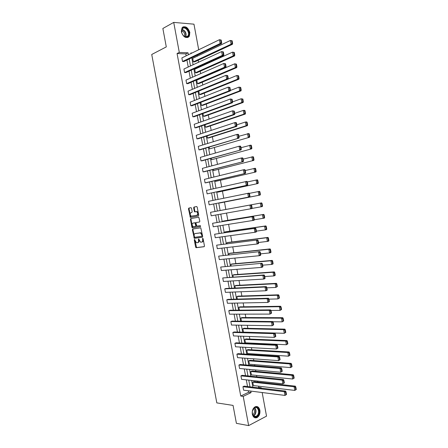 <?xml version="1.0" encoding="UTF-8"?>
<svg xmlns="http://www.w3.org/2000/svg" width="448" height="448" viewBox="0 0 448 448"><rect width="100%" height="100%" fill="white"/><g stroke="black" fill="none" stroke-linecap="round" stroke-linejoin="round"><path stroke-width="0.67" d="M194.499 239.434L194.286 239.949L195.614 247.083L196.174 247.699L204.126 246.714L204.45 245.98L203.101 238.728L202.698 238.291L202.647 239.753C202.804 241.086 202.468 241.875 201.628 242.122L200.452 242.144L198.682 238.885L198.52 240.318C198.682 241.64 198.346 242.424 197.518 242.67L196.37 242.693L194.499 239.434M194.802 239.624L196.549 247.559L204.294 246.635M202.994 238.465L203.174 239.635L202.647 239.753M198.867 239.047L199.046 240.201L198.52 240.318M189.862 32.48L189.168 36.551C185.942 38.724 183.333 37.15 181.35 31.842L182.022 27.804C185.276 25.598 187.891 27.154 189.862 32.48M259.874 410.245C260.249 413.666 259.302 416.119 257.023 417.603C254.705 418.398 253.131 417.245 252.314 414.137C251.938 410.738 252.868 408.29 255.108 406.801C257.46 405.966 259.05 407.114 259.874 410.245M191.531 208.264L190.971 207.676L188.793 208.107L188.485 208.869L190.35 217.381L198.402 215.975L198.722 215.208L197.215 207.138L196.644 206.545L193.962 207.077L193.648 207.844L194.286 211.277L194.673 211.854L196.678 211.68C198.01 213.035 198.072 214.228 196.862 215.27L191.212 216.16C189.89 214.833 189.823 213.646 191.005 212.604L191.862 212.442L192.17 211.686L191.531 208.264M262.158 392.526L266.532 416.136L248.646 425.6L236.398 423.338L233.061 405.412L216.821 402.892L151.738 54.482L166.292 46.894L162.859 28.487L173.723 22.4L193.967 24.175L198.705 49.762M248.646 425.6L243.214 396.374L251.07 392.605L250.79 391.087M186.155 55.849L185.797 53.906L177.066 53.519L240.744 396.032L243.214 396.374M177.066 53.519L179.295 52.41L173.723 22.4M192.696 229.046L192.388 229.785L194.27 238.308L202.356 237.205L202.675 236.46L200.777 227.808L192.696 229.046M191.918 227.265L190.439 219.33L190.747 218.579L198.806 217.19L199.842 221.222L199.522 221.984L196.291 222.533L195.983 223.289L196.801 226.145L200.334 225.613L200.514 226.57L192.31 227.847L191.918 227.265L192.444 227.158L190.966 219.229L190.439 219.33M195.39 72.755L196.711 72.778L234.595 55.938L233.251 55.877L195.39 72.755L194.74 69.255L232.562 52.136L234.276 52.444L233.738 52.416L234.22 55.037L234.758 55.059L234.276 52.444M199.427 94.55L200.743 94.534L238.874 79.218L237.541 79.206L199.427 94.55L198.789 91.101M203.465 116.312L204.77 116.256L243.146 102.458L241.825 102.491L203.465 116.312L202.944 113.518M207.491 138.046L208.79 137.945L247.414 125.664L246.103 125.742L207.491 138.046L207.094 135.901M211.512 159.74L251.675 148.826L211.512 159.74L211.238 158.25M215.527 181.406L255.931 171.954L215.527 181.406L215.376 180.561M219.542 203.034L260.176 195.042L219.503 202.838M222.964 221.519L222.902 221.172L224.168 220.914L263.738 214.407L262.461 214.665L263.648 215.029L264.124 217.622L264.634 217.51L264.158 214.922L263.648 215.029M227.086 243.729L226.901 242.743L228.161 242.446L267.971 237.423L266.706 237.737L267.887 238.106L268.363 240.694L268.873 240.57L268.397 237.983L267.887 238.106M231.196 265.905L230.894 264.281L232.142 263.945L272.194 260.411L270.939 260.764L272.126 261.15L272.602 263.732L273.106 263.586L272.63 261.005L272.126 261.15M235.301 288.053L234.881 285.785L236.124 285.41L276.416 283.354L275.173 283.758L276.36 284.155L276.83 286.731L277.329 286.569L276.858 283.993L276.36 284.155M239.4 310.156L238.862 307.255L240.094 306.841L280.627 306.264L279.395 306.712L280.582 307.121L281.053 309.691L281.551 309.512L281.075 306.942L280.582 307.121M285.762 332.422L284.284 333.301L243.471 332.13L242.838 328.698L244.059 328.238L284.838 329.134L283.606 329.633L284.799 330.047L285.27 332.618L285.762 332.422L285.292 329.851L284.799 330.047M289.968 355.286L288.49 356.177L247.442 353.534L246.803 350.106L248.024 349.602L289.033 351.971L287.818 352.509L289.01 352.94L289.481 355.505L289.968 355.286L289.498 352.727L289.01 352.94M294.168 378.123L292.695 379.014L251.401 374.903L250.768 371.476L251.978 370.938L293.227 374.769L292.018 375.357L293.21 375.799L293.686 378.358L294.168 378.123L293.698 375.564L293.21 375.799M258.026 387.783L258.793 387.419L258.563 386.182M257.796 382.015L257.622 381.086M256.827 376.802L256.57 375.413M255.808 371.297L255.556 369.947M254.772 365.708L254.576 364.644M253.82 360.562L253.495 358.803M252.717 354.609L252.577 353.864M251.832 349.826L251.429 347.648M250.662 343.498L250.583 343.073M249.838 339.074L249.362 336.487M247.85 328.322L247.29 325.315M245.857 317.559L245.218 314.132M243.858 306.785L243.146 302.943M241.864 296.005L241.074 291.743M239.865 285.214L238.997 280.538M237.866 274.417L236.919 269.321M235.866 263.614L234.842 258.093M233.862 252.801L232.758 246.859M231.857 241.982L230.681 235.62M229.852 231.151L228.592 224.364M227.842 220.31L226.509 213.102M225.837 209.468L224.47 202.093M223.754 198.218L222.46 191.229M221.665 186.939L220.444 180.359M219.57 175.65L218.428 169.484M217.476 164.349L216.412 158.598M215.382 153.037L214.396 147.706M213.287 141.719L212.374 136.802M211.187 130.396L210.358 125.894M209.093 119.056L208.331 114.974M206.987 107.716L206.31 104.048M204.887 96.359L204.282 93.111M202.782 84.997L202.255 82.169M201.505 78.114L201.454 77.834M200.676 73.623L200.228 71.215M199.472 67.116L199.354 66.506M198.565 62.244L198.201 60.256M197.434 56.106L197.254 55.166M296.262 389.525L294.79 390.415L253.383 385.571L252.745 382.155L253.949 381.595L295.322 386.154L294.118 386.764L295.31 387.212L295.781 389.771L296.262 389.525L295.792 386.966L295.31 387.212M292.068 366.71L290.595 367.595L249.424 364.218L248.786 360.797L250.001 360.276L291.133 363.378L289.918 363.938L291.11 364.375L291.581 366.934L292.068 366.71L291.598 364.146L291.11 364.375M287.868 343.857L286.39 344.742L245.459 342.838L244.821 339.405L246.042 338.923L286.938 340.558L285.712 341.074L286.905 341.499L287.375 344.07L287.868 343.857L287.392 341.292L286.905 341.499M241.444 321.199L240.85 317.979L242.077 317.542L282.733 317.705L281.501 318.175L282.694 318.59L283.164 321.16L283.657 320.97L283.186 318.399L282.694 318.59M237.35 299.107L236.874 296.526L238.112 296.128L278.522 294.818L277.284 295.238L278.471 295.641L278.947 298.217L279.44 298.043L278.97 295.473L278.471 295.641M233.251 276.982L232.887 275.038L234.136 274.68L274.305 271.886L273.056 272.266L274.243 272.658L274.719 275.234L275.218 275.083L274.742 272.502L274.243 272.658M229.141 254.822L228.9 253.518L230.154 253.198L270.082 248.92L268.822 249.256L270.01 249.631L270.486 252.218L270.99 252.084L270.514 249.502L270.01 249.631M225.025 232.63L224.902 231.963L226.167 231.683L265.854 225.921L264.583 226.206L265.77 226.57L266.246 229.163L266.75 229.046L266.274 226.458L265.77 226.57M220.903 210.398L261.615 202.882L260.338 203.118L261.52 203.476L261.996 206.069L262.511 205.968L262.03 203.381L261.52 203.476M217.538 192.226L258.054 183.506L217.538 192.226L217.437 191.705M213.522 170.576L253.803 160.395L213.522 170.576L213.304 169.411M209.502 148.898L249.547 137.25L209.502 148.898L209.166 147.078M205.475 127.182L206.78 127.103L245.28 114.066L243.964 114.122L205.475 127.182L205.022 124.718M201.443 105.437L202.759 105.398L241.013 90.843L239.686 90.854L201.443 105.437L200.866 102.318M197.406 83.658L198.733 83.658L236.734 67.581L235.396 67.547L197.406 83.658L196.762 80.164L234.707 63.806L236.421 64.109L235.889 64.092L236.37 66.713L236.902 66.724L236.421 64.109M193.362 61.841L194.695 61.886L232.45 44.285L231.101 44.201L193.362 61.841L192.713 58.346L230.412 40.454L232.131 40.768L231.588 40.729L232.07 43.35L232.613 43.389L232.131 40.768M258.793 387.419L261.268 387.71L261.358 388.181M192.035 52.998L190.91 52.942L191.01 53.497M188.395 54.762L188.037 52.814L179.295 52.41M250.001 386.826L248.758 380.122M247.974 375.9L246.719 369.146M245.946 364.969L244.686 358.165M243.919 354.032L242.642 347.172M241.886 343.084L240.604 336.174M239.854 332.125L238.56 325.164M237.821 321.16L236.516 314.149M235.782 310.19L234.472 303.122M233.744 299.208L232.428 292.09M231.706 288.215L230.378 281.047M229.667 277.217L228.329 269.993M227.623 266.213L226.274 258.933M225.579 255.192L224.218 247.862M223.535 244.171L222.163 236.785M221.491 233.139L220.108 225.702M219.442 222.096L218.053 214.603M217.392 211.047L215.998 203.532M215.331 199.942L213.942 192.466M213.27 188.826L211.887 181.395M211.204 177.705L209.832 170.313M209.138 166.572L207.777 159.219M207.071 155.428L205.716 148.12M205.005 144.278L203.655 137.01M202.933 133.118L201.594 125.894M200.861 121.951L199.528 114.766M198.789 110.774L197.462 103.634M196.711 99.59L195.395 92.49M194.639 88.396L193.329 81.34M192.556 77.196L191.257 70.179M190.478 65.985L189.185 59.013M260.501 388.08L261.268 387.71M191.8 57.764L193.099 64.77M193.883 68.986L195.194 76.037M195.961 80.203L197.277 87.293M198.044 91.409L199.366 98.543M200.116 102.609L201.449 109.782M202.194 113.798L203.532 121.016M204.266 124.975L205.61 132.238M206.338 136.147L207.693 143.45M208.404 147.308L209.77 154.655M210.476 158.463L211.842 165.85M212.542 169.607L213.92 177.038M214.603 180.746L215.992 188.216M216.67 191.873L218.064 199.382M218.73 202.989L220.13 210.538M220.791 214.116L222.191 221.642M222.863 225.266L224.246 232.742M224.924 236.41L226.302 243.824M226.99 247.537L228.357 254.906M229.051 258.664L230.406 265.972M231.112 269.774L232.462 277.038M233.173 280.879L234.511 288.086M235.228 291.978L236.555 299.13M237.289 303.066L238.605 310.167M239.338 314.143L240.649 321.194M241.394 325.214L242.693 332.209M243.443 336.274L244.731 343.218M245.493 347.329L246.77 354.217M247.542 358.372L248.808 365.21M249.586 369.41L250.846 376.197M251.63 380.436L252.879 387.167M185.797 53.906L188.037 52.814M240.744 396.032L248.601 392.286L248.321 390.774M247.531 386.529L246.294 379.854M245.515 375.654L244.266 368.928M243.494 364.767L242.234 357.986M241.472 353.87L240.201 347.043M239.445 342.966L238.168 336.09M237.423 332.058L236.135 325.125M235.396 321.138L234.097 314.154M233.369 310.212L232.058 303.173M231.336 299.275L230.02 292.186M229.303 288.327L227.982 281.187M227.27 277.374L225.938 270.183M225.238 266.414L223.894 259.168M223.205 255.444L221.85 248.142M221.166 244.462L219.8 237.11M219.122 233.475L217.75 226.072M217.084 222.482L215.701 215.023M215.04 211.478L213.651 203.997M212.99 200.418L211.607 192.976M210.935 189.353L209.563 181.95M208.88 178.276L207.514 170.912M206.819 167.188L205.464 159.869M204.764 156.094L203.409 148.814M202.703 144.99L201.359 137.754M200.637 133.879L199.304 126.683M198.576 122.758L197.249 115.601M196.51 111.625L195.188 104.518M194.443 100.486L193.127 93.419M192.371 89.342L191.066 82.314M190.305 78.187L189.006 71.198M188.233 67.021L186.939 60.077M248.601 392.286L251.07 392.605M182.532 61.482L220.13 43.518L221.525 43.607L183.904 61.527L182.532 61.482L181.871 57.926L219.43 39.71L221.178 40.029L220.618 39.99L221.11 42.655L221.665 42.689L221.178 40.029M184.593 72.559L222.32 55.39L223.703 55.451L185.959 72.582L184.593 72.559L183.932 69.009L221.62 51.587L223.362 51.895L222.807 51.873L223.3 54.533L223.854 54.561L223.362 51.895M186.648 83.63L224.504 67.25L225.887 67.29L188.009 83.636L186.648 83.63L185.987 80.086L223.804 63.454L225.551 63.762L224.997 63.739L225.484 66.405L226.038 66.422L225.551 63.762M188.703 94.696L226.688 79.106L228.066 79.117L190.058 94.674L188.703 94.696L188.042 91.151L225.988 75.309L227.73 75.611L227.181 75.6L227.674 78.26L228.222 78.266L227.73 75.611M190.758 105.75L228.872 90.944L230.244 90.933L192.108 105.711L190.758 105.75L190.098 102.206L228.172 87.153L229.914 87.45L229.365 87.455L229.858 90.11L230.406 90.11L229.914 87.45M192.808 116.794L231.056 102.777L232.422 102.743L194.158 116.732L192.808 116.794L192.153 113.254L230.356 98.986L232.092 99.282L231.549 99.294L232.036 101.948L232.585 101.937L232.092 99.282M194.858 127.831L233.234 114.598L234.595 114.542L196.202 127.747L194.858 127.831L194.202 124.292L232.534 110.813L234.276 111.104L233.727 111.126L234.22 113.781L234.763 113.758L234.276 111.104M196.907 138.858L235.413 126.414L236.768 126.33L198.246 138.757L196.907 138.858L196.252 135.324L234.713 122.629L236.074 122.55L236.449 122.92L235.906 122.948L236.393 125.602L236.936 125.569L236.449 122.92M198.957 149.878L238.935 138.107L200.29 149.755L198.957 149.878L198.296 146.35L236.891 134.434L238.241 134.333L238.627 134.719L238.084 134.758L238.571 137.407L239.114 137.368L238.627 134.719M201.001 160.894L241.108 149.878L202.334 160.748L201.001 160.894L200.346 157.366L239.064 146.233L240.414 146.104L240.8 146.513L240.257 146.563L240.744 149.212L241.287 149.156L240.8 146.513M203.045 171.892L243.275 161.633L204.372 171.73L203.045 171.892L202.39 168.37L241.237 158.015L242.581 157.87L242.967 158.295L242.43 158.357L242.917 161L243.454 160.938L242.967 158.295M205.089 182.89L245.437 173.382L206.41 182.7L205.089 182.89L204.434 179.368L243.41 169.792L244.742 169.618L245.14 170.066L244.602 170.139L245.09 172.782L245.627 172.71L245.14 170.066M207.127 193.872L247.604 185.125L207.127 193.872L206.472 190.355L246.91 181.362L247.307 181.832L246.775 181.91L247.262 184.554L247.794 184.47L247.307 181.832M209.166 204.854L249.766 196.851L209.166 204.854L208.51 201.337L249.071 193.094L249.474 193.586L248.942 193.676L249.43 196.314L249.956 196.218L249.474 193.586M252.123 207.962L251.636 205.33L251.11 205.425L251.591 208.062L252.123 207.962L251.922 208.572L211.204 215.818L210.549 212.307L251.233 204.82L210.549 212.307M254.285 219.694L253.798 217.062L253.271 217.174L253.758 219.806L254.285 219.694L254.083 220.282L213.242 226.783L212.587 223.272L253.389 216.53L212.587 223.272M256.441 231.414L255.959 228.788L255.433 228.906L255.92 231.538L256.441 231.414L256.239 231.986L254.929 232.288L215.275 237.731L214.62 234.226L255.545 228.234L214.62 234.226M258.602 243.13L258.115 240.503L257.594 240.626L258.082 243.258L258.602 243.13L258.395 243.678L257.085 244.003L217.308 248.679L216.658 245.168L257.701 239.932L216.658 245.168M260.758 254.828L260.277 252.207L259.756 252.342L260.238 254.968L260.758 254.828L260.546 255.36L259.246 255.707L219.341 259.61L218.686 256.11L259.857 251.614L218.686 256.11M262.914 266.526L262.427 263.9L261.912 264.051L262.394 266.672L262.914 266.526L262.696 267.03L261.402 267.406L221.368 270.536L220.718 267.036L262.007 263.29L220.718 267.036M265.065 278.208L264.583 275.587L264.068 275.744L264.55 278.365L265.065 278.208L264.846 278.69L263.553 279.087L223.395 281.456L222.746 277.956L262.864 275.346L264.158 274.954L222.746 277.956M267.215 289.878L266.734 287.263L266.218 287.431L266.7 290.052L267.215 289.878L266.991 290.343L265.709 290.769L225.422 292.365L224.773 288.87L265.02 287.022L266.302 286.608L226.055 288.478L224.773 288.87M269.366 301.543L268.884 298.928L268.369 299.107L268.856 301.722L269.366 301.543L267.859 302.434L227.45 303.268L226.8 299.774L267.17 298.693L268.453 298.256L228.077 299.365L226.8 299.774M271.516 313.197L271.034 310.587L270.519 310.772L271.001 313.387L271.516 313.197L270.004 314.093L229.471 314.16L228.822 310.671L269.315 310.358L270.598 309.893L230.093 310.24L228.822 310.671M273.661 324.845L273.179 322.235L272.67 322.426L273.151 325.041L273.661 324.845L272.154 325.735L231.493 325.046L230.849 321.558L271.466 322.006L272.737 321.518L232.114 321.104L230.849 321.558M275.806 336.482L275.324 333.872L274.814 334.074L275.296 336.689L275.806 336.482L274.299 337.378L233.514 335.922L232.865 332.438L273.61 333.648L274.882 333.138L234.13 331.962L232.865 332.438M277.945 348.107L277.463 345.498L276.959 345.71L277.441 348.32L277.945 348.107L276.444 349.003L235.536 346.791L234.886 343.308L275.755 345.279L277.015 344.747L236.146 342.815L234.886 343.308M280.084 359.722L279.608 357.118L279.104 357.342L279.586 359.946L280.084 359.722L278.583 360.623L237.552 357.65L236.902 354.166L277.9 356.899L279.154 356.345L238.157 353.651L236.902 354.166M282.223 371.33L281.747 368.726L281.243 368.956L281.725 371.566L282.223 371.33L280.722 372.232L239.568 368.497L238.918 365.025L280.039 368.514L281.294 367.931L240.173 364.487L238.918 365.025M284.362 382.928L283.881 380.324L283.382 380.565L283.864 383.169L284.362 382.928L282.862 383.83L241.578 379.344L240.934 375.866L282.178 380.117L283.427 379.512L242.183 375.312L240.934 375.866M286.496 394.514L286.02 391.916L285.522 392.168L286.003 394.766L286.496 394.514L285.001 395.422L243.594 390.174L242.95 386.702L284.312 391.709L285.555 391.082L244.188 386.131L242.95 386.702M197.68 242.631L198.044 242.547C198.867 242.306 199.203 241.522 199.046 240.201M201.79 242.082L202.149 242.004C202.989 241.758 203.33 240.968 203.174 239.635M193.11 228.978L192.914 229.678L194.796 238.19L202.502 237.143M194.337 236.891L194.729 237.317L201.69 236.32L201.908 235.799L201.729 234.808L200.43 232.904L195.143 233.554C194.326 233.811 193.995 234.595 194.158 235.911L194.337 236.891M201.718 236.314L202.434 235.682L201.908 235.799M195.563 233.464L200.956 232.792L202.255 234.696L202.434 235.682M191.218 218.495L190.966 219.229M199.606 221.956L196.291 222.533M200.603 226.531L192.478 227.87M192.982 223.098C191.789 224.129 191.867 225.316 193.211 226.649L195.479 226.408L195.787 225.658L194.975 222.807L192.982 223.098L194.802 222.785M195.479 226.408L196.006 226.302L196.319 225.551L195.787 225.658M195.328 222.684L195.894 223.283L196.319 225.551M192.444 227.158L193.004 227.763M196.862 215.27L197.394 215.169C198.604 214.133 198.537 212.934 197.204 211.585L196.185 211.618M196.734 206.539L194.488 206.987L194.18 207.754L194.818 211.182L195.334 211.781M191.055 207.67L189.319 208.018L189.017 208.774L190.882 217.286L198.447 215.964M252.745 382.155L294.118 386.764L294.79 390.415L295.781 389.771M295.792 386.966L295.322 386.154M286.003 394.766L285.001 395.422L284.312 391.709L285.522 392.168M285.555 391.082L286.02 391.916M250.768 371.476L292.018 375.357L292.695 379.014L293.686 378.358M293.698 375.564L293.227 374.769M248.786 360.797L289.918 363.938L290.595 367.595L291.581 366.934M291.598 364.146L291.133 363.378M283.864 383.169L282.862 383.83L282.178 380.117L283.382 380.565M283.427 379.512L283.881 380.324M281.725 371.566L280.722 372.232L280.039 368.514L281.243 368.956M281.294 367.931L281.747 368.726M258.093 415.296C255.147 420.342 250.09 413.644 253.327 408.918C256.318 403.934 261.257 410.614 258.093 415.296M252.336 412.003C252.476 415.548 253.764 417.015 256.2 416.416L257.667 415.022C259.935 411.723 257.611 406.067 254.671 407.764L253.254 409.114L252.448 411.158M253.646 408.582C254.761 410.127 254.817 411.88 253.814 413.84L252.801 414.854M254.873 417.766L256.62 417.502L258.446 415.766C260.355 411.152 259.672 408.05 256.39 406.465M187.88 36.618L185.377 36.977C183.557 36.249 182.319 34.737 181.653 32.435C181.238 30.47 181.574 29.008 182.661 28.062C186.088 25.133 191.492 34.059 187.88 36.618M182.633 28.498L182.162 28.98L181.698 32.547C182.314 34.675 183.462 36.075 185.147 36.747L187.46 36.417L187.891 35.98C190.406 33.023 185.5 25.995 182.633 28.498M187.774 37.559L188.787 36.708C191.766 33.236 186.306 24.791 182.594 27.205M181.558 30.632C184.117 31.735 185.091 33.678 184.475 36.45M246.803 350.106L287.818 352.509L288.49 356.177L289.481 355.505M289.498 352.727L289.033 351.971M279.586 359.946L278.583 360.623L277.9 356.899L279.104 357.342M279.154 356.345L279.608 357.118M244.821 339.405L285.712 341.074L286.39 344.742L287.375 344.07M287.392 341.292L286.938 340.558M277.441 348.32L276.444 349.003L275.755 345.279L276.959 345.71M277.015 344.747L277.463 345.498M242.838 328.698L283.606 329.633L284.284 333.301L285.27 332.618M285.292 329.851L284.838 329.134M275.296 336.689L274.299 337.378L273.61 333.648L274.814 334.074M274.882 333.138L275.324 333.872M283.657 320.97L282.178 321.849L272.882 321.748M240.85 317.979L281.501 318.175L282.178 321.849L283.164 321.16M283.186 318.399L282.733 317.705M273.151 325.041L272.154 325.735L271.466 322.006L272.67 322.426M272.737 321.518L273.179 322.235M281.551 309.512L280.067 310.386L270.95 310.458M238.862 307.255L279.395 306.712L280.067 310.386L281.053 309.691M281.075 306.942L280.627 306.264M271.001 313.387L270.004 314.093L269.315 310.358L270.519 310.772M270.598 309.893L271.034 310.587M279.44 298.043L277.962 298.917L268.923 299.152M236.874 296.526L277.284 295.238L277.962 298.917L278.947 298.217M278.97 295.473L278.522 294.818M268.856 301.722L267.859 302.434L267.17 298.693L268.369 299.107M268.453 298.256L268.884 298.928M277.329 286.569L275.845 287.437L266.84 287.84M234.881 285.785L275.173 283.758L275.845 287.437L276.83 286.731M276.858 283.993L276.416 283.354M266.7 290.052L265.709 290.769L265.02 287.022L266.218 287.431M266.302 286.608L266.734 287.263M275.218 275.083L274.982 275.565L273.734 275.951L264.751 276.517M232.887 275.038L273.056 272.266L273.734 275.951L274.719 275.234M274.742 272.502L274.305 271.886M264.55 278.365L263.553 279.087L262.864 275.346L264.068 275.744M264.158 274.954L264.583 275.587M273.106 263.586L272.871 264.09L271.617 264.449L262.668 265.182M230.894 264.281L270.939 260.764L271.617 264.449L272.602 263.732M272.63 261.005L272.194 260.411M262.394 266.672L261.402 267.406L260.708 263.654L261.912 264.051M262.007 263.29L262.427 263.9M270.99 252.084L270.76 252.605L269.5 252.946L260.574 253.842M228.9 253.518L268.822 249.256L269.5 252.946L270.486 252.218M270.514 249.502L270.082 248.92M260.238 254.968L259.246 255.707L258.552 251.955L259.756 252.342M259.857 251.614L260.277 252.207M268.873 240.57L268.649 241.114L267.383 241.427L258.485 242.491M226.901 242.743L266.706 237.737L267.383 241.427L268.363 240.694M268.397 237.983L267.971 237.423M258.082 243.258L257.085 244.003L256.396 240.251L257.594 240.626M257.701 239.932L258.115 240.503M266.75 229.046L266.532 229.611L265.261 229.902L256.39 231.134M224.902 231.963L264.583 226.206L265.261 229.902L266.246 229.163M266.274 226.458L265.854 225.921M255.92 231.538L254.929 232.288L254.234 228.53L255.433 228.906M255.545 228.234L255.959 228.788M264.634 217.51L264.415 218.098L254.257 219.772M222.902 221.172L262.461 214.665L263.144 218.366L264.124 217.622M264.158 214.922L263.738 214.407M253.758 219.806L252.767 220.562L252.073 216.804L253.271 217.174M253.389 216.53L253.798 217.062M262.511 205.968L262.298 206.573L251.972 208.432M220.903 210.375L260.338 203.118L261.016 206.819L261.996 206.069M262.03 203.381L261.615 202.882M251.591 208.062L250.606 208.83L249.911 205.066L251.11 205.425M251.233 204.82L251.636 205.33M249.301 193.379L259.493 191.346L259.907 191.822L259.392 191.912L259.874 194.505L260.383 194.421L259.907 191.822M259.874 194.505L258.894 195.266L258.21 191.559L259.392 191.912M260.383 194.421L260.176 195.042M249.43 196.314L248.438 197.086L247.744 193.318L248.942 193.676M249.766 196.851L249.956 196.218M247.33 181.95L257.37 179.805L257.779 180.264L257.264 180.337L257.746 182.935L258.261 182.857L257.779 180.264M257.746 182.935L256.766 183.702L256.082 179.995L257.264 180.337M258.261 182.857L258.054 183.506M247.262 184.554L246.271 185.332L245.577 181.563L246.775 181.91M247.604 185.125L247.794 184.47M245.224 170.542L255.248 168.252L255.651 168.689L255.136 168.756L255.612 171.354L256.133 171.287L255.651 168.689M255.612 171.354L254.638 172.133L253.954 168.42L255.136 168.756M256.133 171.287L255.931 171.954M245.09 172.782L244.104 173.566L243.41 169.792L244.602 170.139M245.437 173.382L245.627 172.71M243.124 159.13L253.12 156.688L253.523 157.108L253.002 157.164L253.484 159.768L253.999 159.706L253.523 157.108M253.484 159.768L252.504 160.546L251.821 156.834L253.002 157.164M253.999 159.706L253.803 160.395M242.917 161L241.931 161.795L241.237 158.015L242.43 158.357M243.275 161.633L243.454 160.938M241.018 147.7L250.992 145.118L251.39 145.516L250.869 145.566L251.35 148.17L251.871 148.12L251.39 145.516M251.35 148.17L250.37 148.954L249.687 145.236L250.869 145.566M251.871 148.12L251.675 148.826M240.744 149.212L239.758 150.007L239.064 146.233L240.257 146.563M241.108 149.878L241.287 149.156M238.907 136.265L248.864 133.538L249.256 133.913L248.735 133.952L249.211 136.562L249.738 136.517L249.256 133.913M249.211 136.562L248.237 137.357L247.554 133.633L248.735 133.952M249.738 136.517L249.547 137.25M238.571 137.407L237.586 138.214L236.891 134.434L238.084 134.758M238.935 138.107L239.114 137.368M236.802 124.824L245.42 122.018L246.73 121.946L247.122 122.304L246.596 122.338L247.078 124.942L247.604 124.908L247.122 122.304M247.078 124.942L246.103 125.742L245.42 122.018L246.596 122.338M247.604 124.908L247.414 125.664M236.393 125.602L235.413 126.414L234.713 122.629L235.906 122.948M236.768 126.33L236.936 125.569M234.69 113.366L243.281 110.398L244.597 110.348L244.989 110.684L244.457 110.706L244.938 113.316L245.465 113.294L244.989 110.684M244.938 113.316L243.964 114.122L243.281 110.398L244.457 110.706M245.465 113.294L245.28 114.066M234.22 113.781L233.234 114.598L232.534 110.813L233.727 111.126M234.595 114.542L234.763 113.758M232.579 101.903L241.142 98.762L242.85 99.053L242.318 99.064L242.799 101.679L243.326 101.668L242.85 99.053M242.799 101.679L241.825 102.491L241.142 98.762L242.318 99.064M243.326 101.668L243.146 102.458M232.036 101.948L231.056 102.777L230.356 98.986L231.549 99.294M232.422 102.743L232.585 101.937M230.334 90.485L238.997 87.119L240.705 87.416L240.178 87.416L240.654 90.031L241.186 90.031L240.705 87.416M240.654 90.031L239.686 90.854L238.997 87.119L240.178 87.416M241.186 90.031L241.013 90.843M229.858 90.11L228.872 90.944L228.172 87.153L229.365 87.455M230.244 90.933L230.406 90.11M228.077 79.066L236.858 75.471L238.566 75.768L238.034 75.762L238.515 78.378L239.047 78.383L238.566 75.768M238.515 78.378L237.541 79.206L236.858 75.471L238.034 75.762M239.047 78.383L238.874 79.218M227.674 78.26L226.688 79.106L225.988 75.309L227.181 75.6M228.066 79.117L228.222 78.266M236.37 66.713L235.396 67.547L234.707 63.806L235.889 64.092M236.902 66.724L236.734 67.581M225.484 66.405L224.504 67.25L223.804 63.454L224.997 63.739M225.887 67.29L226.038 66.422M234.22 55.037L233.251 55.877L232.562 52.136L233.738 52.416M234.758 55.059L234.595 55.938M223.3 54.533L222.32 55.39L221.62 51.587L222.807 51.873M223.703 55.451L223.854 54.561M232.07 43.35L231.101 44.201L230.412 40.454L231.588 40.729M232.613 43.389L232.45 44.285M221.11 42.655L220.13 43.518L219.43 39.71L220.618 39.99M221.525 43.607L221.665 42.689M194.807 239.831L194.286 239.949M203 238.694L202.474 238.812M198.873 239.271L198.346 239.383M196.7 247.576L196.174 247.699M196.14 246.96L195.614 247.083M194.953 238.213L194.426 238.325M194.393 237.602L193.866 237.714M192.914 229.678L192.388 229.785M202.255 234.696L201.729 234.808M200.424 232.725L199.898 232.837M195.67 233.442L195.143 233.554M195.894 223.283L195.367 223.39M194.818 211.182L194.286 211.277M194.18 207.754L193.648 207.844M194.488 206.987L193.962 207.077M191.05 217.302L190.523 217.403M190.495 216.709L189.969 216.81M189.017 208.774L188.485 208.869M189.319 208.018L188.793 208.107M254.699 407.747C256.273 409.674 256.396 411.958 255.08 414.596L253.59 415.99L256.2 416.416M253.383 415.778L254.761 414.456C256.026 411.953 255.92 409.763 254.447 407.887M181.966 29.294C185.422 30.677 186.687 33.208 185.769 36.882M185.478 36.837C186.323 33.331 185.108 30.906 181.838 29.562M189.168 36.551L188.737 36.775M196.549 247.559L196.028 247.682M194.796 238.19L194.27 238.308M200.956 232.792L200.43 232.904M195.502 222.706L194.975 222.807M192.836 227.741L192.31 227.847M197.204 211.585L196.678 211.68M195.199 211.758L194.673 211.854M190.882 217.286L190.35 217.381M186.122 36.898L187.891 35.98"/></g></svg>
